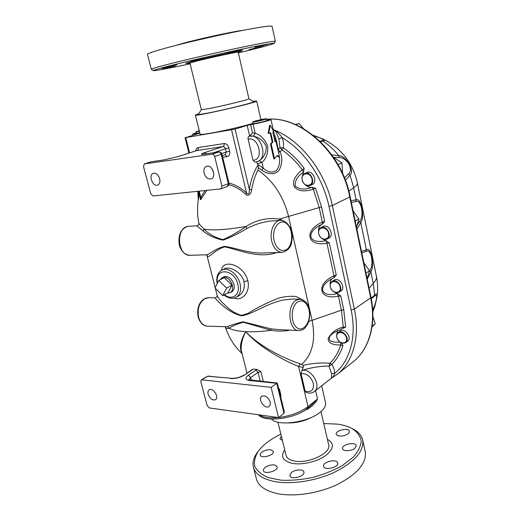 <?xml version="1.0" encoding="UTF-8"?>
<svg xmlns="http://www.w3.org/2000/svg" width="521" height="521" viewBox="0 0 521 521"><rect width="100%" height="100%" fill="white"/><g stroke="black" fill="none" stroke-linecap="round" stroke-linejoin="round"><path stroke-width="0.78" d="M217.166 295.563C217.218 296.833 216.495 297.582 214.997 297.81L215.714 298.833C218.807 302.278 228.699 312.789 241.679 315.837C253.662 313.805 266.478 303.417 283.359 300.005L291.949 299.054L299.718 299.184L296.215 300.233C286.335 305.384 288.712 331.18 298.969 330.561C301.815 330.281 303.808 329.422 304.961 327.983L307.683 324.101C309.643 319.471 310.164 314.547 309.227 309.331C308.439 303.776 305.267 300.396 299.718 299.184L299.94 299.184M303.886 300.493L296.117 296.514C289.995 295.908 283.912 296.534 277.862 298.396C266.192 303.144 256.215 308.165 247.937 313.46L241.49 315.342C236.97 314.007 232.861 311.858 229.155 308.888C221.9 302.577 217.882 298.045 217.107 295.296M225.339 327.025C226.049 328.543 227.299 328.94 229.097 328.23L227.508 326.765L207.586 326.172C203.314 325.781 200.331 322.818 198.651 317.269C197.14 308.79 199.211 302.584 204.864 298.65L208.732 297.706M278.312 329.572L270.972 328.836L271.076 330.294C277.4 331.46 283.763 331.408 290.164 330.138M246.98 373.056L241.646 351.812C240.337 346.602 241.685 339.881 245.678 331.662C238.377 331.258 232.848 330.112 229.097 328.23C231.786 326.257 236.534 324.257 243.333 322.238L271.076 330.294C261.522 331.577 253.056 332.033 245.678 331.662C240.376 340.91 239.132 348.008 241.939 352.958M270.972 328.836L243.183 321.789C236.033 323.482 230.81 325.143 227.508 326.765M245.678 331.662C260.839 348.588 284.967 360.949 298.579 366.458L300.311 363.873C286.309 359.295 261.249 347.904 245.678 331.662M251.454 370.027L253.102 369.063L257.087 369.428L260.904 371.59L263.372 381.606M278.488 387.728L279.536 389.487L280.956 395.374L280.793 397.23M303.274 365.332L303.242 367.52L301.972 370.385C311.91 367.37 320.943 365.963 329.07 366.152L329.865 363.345C322.115 362.466 313.251 363.124 303.274 365.332L300.311 363.873M301.887 370.444C311.174 367.806 322.095 386.315 314.326 391.551C312.007 393.264 309.259 393.563 306.081 392.437L305.143 391.108L301.053 373.635L301.972 370.385M304.707 410.32L306.446 409.688C311.402 407.181 315.101 403.619 317.543 398.988L310.822 405.67M306.446 409.688L306.355 409.206M325.482 402.414L325.573 402.798C326.048 405.631 324.362 408.672 320.526 411.929C308.901 422.297 278.032 426.712 271.513 419.099M288.36 422.954C296.762 422.993 304.674 421.033 312.105 417.087M277.927 422.173L286.029 455.224C286.719 458.109 289.513 460.043 294.417 461.013C308.321 464.042 331.291 453.062 328.699 444.96L328.621 444.628M284.726 449.916C280.252 456.526 282.792 461.013 292.346 463.377C302.037 465.214 316.97 461.775 325.423 455.751C333.909 448.874 334.567 443.391 327.396 439.307M323.756 423.521L337.393 424.12C343.072 424.908 347.898 426.334 351.857 428.405C357.061 431.707 360.187 435.823 361.229 440.759C360.903 446.035 358.207 451.538 353.147 457.256L342.636 465.364C333.785 470.359 323.854 474.384 312.854 477.431C301.692 479.73 291.122 480.655 281.145 480.199L268.452 477.666C261.633 474.794 257.068 471.03 254.749 466.367C253.812 461.391 255.095 456.201 258.585 450.795C263.489 444.498 270.913 438.949 280.865 434.143M344.14 435.602C339.77 436.526 337.146 436.044 336.266 434.149C335.218 430.294 348.953 427.344 349.396 431.323C349.422 433.075 347.67 434.501 344.14 435.602M345.618 450.672C343.821 450.352 342.805 449.675 342.558 448.64C341.444 444.452 355.752 441.417 356.247 445.735C355.322 449.115 351.779 450.763 345.618 450.672M323.684 466.497L323.613 466.23C322.408 461.769 337.146 458.428 337.706 463.032C338.93 467.291 324.83 470.776 323.684 466.497M291.246 472.723C294.749 469.375 303.567 468.907 303.932 472.072C305.215 476.52 290.405 480.251 289.839 475.621L291.246 472.723M269.494 465.357C273.694 464.426 276.228 464.927 277.081 466.849C278.338 471.03 263.939 474.905 263.385 470.528C263.379 468.392 265.417 466.666 269.494 465.357M270.927 449.825L273.362 451.499C274.534 455.341 260.715 459.04 260.213 455.009C259.419 452.436 266.719 448.933 270.927 449.825M282.402 440.427L279.927 438.819L281.386 436.285M253.538 467.689L256.267 478.317C257.96 485.565 264.753 490.619 276.638 493.459C293.453 497.184 318.611 493.504 337.601 484.38C357.328 474.064 366.569 463.28 365.319 452.039L365.136 451.199M258.234 451.277L257.648 452.065C253.831 457.138 252.379 462.023 253.291 466.718C254.938 473.778 261.705 478.662 273.603 481.358C290.431 484.882 315.674 481.13 334.775 472.111C354.619 461.912 363.951 451.342 362.766 440.382C361.808 435.719 358.65 431.961 353.277 429.109L351.779 428.366M301.705 364.296C312.45 354.599 315.915 339.939 312.099 320.337L288.556 216.443L279.49 219.041L279.171 220.461M206.778 254.684C208.198 260.409 212.529 250.842 224.544 246.85C238.54 249.546 258.305 259.093 276.729 252.561M283.19 220.696L279.49 219.041C267.462 217.446 256.345 219.921 246.14 226.466L246.895 228.537C254.248 224.597 262.258 222.089 270.94 220.995L280.396 220.383C273.994 220.533 269.298 231.63 271.747 241.262C273.766 248.471 277.224 252.184 282.128 252.385C287.664 250.933 290.822 247.592 291.604 242.369L292.209 237.928C292.483 236.944 291.897 233.649 290.438 228.048C286.745 221.353 282.532 220.136 280.396 220.383M234.157 298.058C242.122 301.62 250.699 291.825 247.781 280.637C243.965 264.746 222.747 258.364 221.451 270.314M264.03 252.959L264.023 252.959C249.598 253.766 235.726 247.833 224.499 246.374C214.444 248.686 209.364 255.082 205.873 254.808L206.87 255.173M196.717 225.814L203.255 231.09L203.991 229.025C200.546 225.671 198.827 223.685 198.827 223.066C196.931 213.519 197.114 204.004 199.374 194.522M246.14 226.466C237.563 232.366 229.8 236.755 222.845 239.634C214.789 237.446 208.504 233.909 203.991 229.025C211.826 230.705 225.873 229.852 246.14 226.466M203.255 231.09C208.133 235.297 214.691 238.312 222.936 240.142C230.223 237.602 238.214 233.727 246.895 228.537M256.43 161.914L258.032 164.923L258.409 167.769L257.947 170.028C273.297 180.865 283.496 196.339 288.556 216.443L321.522 206.915L315.531 188.25L313.342 189.247L311.929 187.221L315.531 188.25M228.94 184.734C234.789 186.212 240.363 189.397 245.671 194.294C248.51 197.322 251.643 192.77 251.63 189.865C252.88 182.461 254.99 175.851 257.947 170.028M200.266 198.071C200.246 200.103 200.637 200.246 201.445 198.508L206.889 190.38M284.316 411.779L283.984 413.303L278.52 417.568L209.383 407.956L207.182 405.638L200.826 381.782L201.236 379.985L207.697 376.24L231.493 378.305L209.11 376.299M207.703 376.24L209.963 376.077M206.264 377.035L207.671 376.449M284.336 411.877L277.27 383.039L271.135 387.357L201.907 379.842M278.52 417.568L271.135 387.357M258.032 164.923C253.844 171.715 250.933 179.83 249.318 189.266L251.63 189.865M196.319 132.751L192.64 134.105L199.608 133.207L185.736 137.577L235.088 129.117L249.318 189.266C249.494 193.545 248.582 194.802 246.576 193.024L245.671 194.294M205.013 190.575L200.8 197.446L201.445 198.508M144.506 163.894L212.138 154.203C213.343 154.196 214.203 154.984 214.711 156.56L221.946 186.166L221.008 188.869L153.031 195.968L150.758 193.76L143.509 166.551L144.33 163.933L151.123 161.797L163.36 160.025L178.41 156.489L197.146 150.458C198.117 149.989 198.468 149.019 198.208 147.541C196.782 147.86 195.974 148.967 195.792 150.875M212.073 168.811L213.773 173.434M159.634 178.67C160.312 181.972 159.647 184.115 157.629 185.105C152.686 187.156 148.127 174.678 153.304 173.239C156.111 172.835 158.221 174.652 159.634 178.67M204.082 173.187C203.411 169.696 204.225 167.404 206.518 166.297C212.06 163.998 216.892 177.12 211.161 178.872C207.944 179.432 205.587 177.537 204.082 173.187M199.224 191.174L200.8 197.446C200.689 198.677 200.546 199.015 200.364 198.455L198.547 191.246M254.854 162.161L257.276 161.653L254.854 162.155L253.037 160.247L248.12 139.179C247.866 137.661 248.204 136.671 249.123 136.209L253.545 136.157C259.282 137.479 263.528 140.911 266.283 146.434C266.244 152.809 263.893 157.576 259.237 160.735L261.913 162.376C266.179 158.885 268.1 153.434 267.67 146.03C264.883 139.322 260.721 135.056 255.179 133.226L253.545 136.157M235.088 129.117L247.169 125.385L249.644 136.04L252.522 132.875L250.601 124.584L247.169 125.385M266.804 119.902L270.959 119.543C271.376 120.051 259.647 123.093 253.089 124.167L250.601 124.584M260.852 119.335L262.623 119.302M258.409 167.769L261.861 170.126L263.235 168.107L257.973 164.649M261.861 170.126C266.459 174.196 276.306 175.707 279.608 169.208C282.356 163.229 282.538 157.479 280.161 151.943L278.416 152.002M279.302 156.964C280.22 162.083 279.249 166.642 276.39 170.634C271.884 173.115 267.501 172.269 263.235 168.107L261.913 162.376L257.765 163.744M277.888 149.657L278.162 149.384C277.38 144.05 276.039 138.788 274.124 133.597M304.179 168.381L303.437 172.353L302.252 169.833L304.179 168.381C298.045 160.077 291.109 153.259 283.372 147.931L280.161 151.943L278.162 149.384L279.992 147.619L282.037 149.95C289.559 155.141 296.293 161.764 302.252 169.833L302.206 169.872C297.582 173.76 291.61 179.439 294.183 186.648C299.106 192.646 307.344 190.94 313.284 189.266L319.165 207.365L322.317 222.2C303.307 230.321 307.103 247.123 326.869 243.183L325.983 240.643L329.324 242.994L326.928 243.17L333.948 275.83C315.335 284.245 319.015 300.506 338.35 296.136L337.465 293.557L340.773 295.974L338.409 296.13L341.457 310.158L343.248 327.097C336.423 328.738 331.369 332.6 328.087 338.676C328.445 344.511 335.394 344.882 340.643 345.019L340.851 342.701M279.53 156.938L277.074 155.466L274.534 158.801L271.167 143.985L272.848 141.979L270.751 132.725L268.745 133.304L270.256 125.281L273.825 131.624L272.783 132.054L274.867 141.282L276.215 142.226L279.53 156.938L278.859 157.023L276.892 155.766M274.534 158.801L273.857 158.892L270.49 144.089L272.209 142.07L270.132 132.914M268.745 133.304L268.068 133.415L269.624 125.385L270.256 125.281M271.167 143.985L270.49 144.089M272.848 141.979L272.209 142.07M331.558 373.707L334.716 373.349C334.619 370.314 333.635 367.325 331.766 364.381L329.07 366.152L331.558 373.707C331.747 376.481 331.545 378.083 330.965 378.507L314.326 391.551M339.822 342.037C336.13 342.479 332.978 342.102 330.36 340.897C328.184 338.585 329.272 335.895 333.629 332.821L342.909 328.367L343.248 327.097M342.877 328.38L343.306 327.077L345.638 327.195L343.085 328.282M342.942 345.547C340.519 353.166 336.794 359.444 331.766 364.381L329.865 363.345C334.743 358.539 338.35 352.43 340.695 345.019L342.942 345.547L341.463 342.987M330.959 378.507L331.056 378.441C332.691 377.562 333.909 375.862 334.716 373.349C349.962 361.274 356.963 336.664 351.128 309.962L328.972 206.349C323.085 177.941 304.323 150.628 282.076 137.59C279.731 134.385 277.38 131.95 275.023 130.289L274.925 130.296C276.123 132.093 277.446 134.959 278.891 138.905L282.076 137.59C283.47 141.061 283.899 144.506 283.372 147.931L279.992 147.619L278.891 138.905M305.56 185.033C307.533 186.837 309.624 187.567 311.838 187.234C305.58 189.937 300.018 189.585 295.153 186.179C294.86 180.474 297.608 175.896 303.385 172.444L302.121 176.925M313.284 189.266L311.929 187.221M303.437 172.353L302.206 169.872M322.786 239.08L325.885 240.617C308.868 244.727 304.987 232.574 321.001 224.818L322.356 224.154L322.317 222.2M326.869 243.183L325.983 240.643M322.356 224.154L322.375 222.174L324.674 221.477L322.421 224.128L321.027 224.805M335.27 292.594L337.367 293.531C321.646 297.869 316.898 287.455 331.024 279.217L334 277.582L333.948 275.83M338.35 296.136L337.465 293.557M334.033 277.569L334.007 275.804L336.273 275.147L334.085 277.543M274.925 130.296L273.486 130.751M273.375 130.243L274.209 129.95L273.258 129.749M273.297 129.911L274.17 129.983M321.6 224.518C319.464 225.867 318.455 228.068 318.552 231.109M332.326 278.455C330.653 279.868 329.93 281.9 330.171 284.551M337.51 330.522L336.69 335.159M304.818 173.382L306.954 172.49C312.867 169.664 318.201 182.278 312.092 184.603L309.975 185.528C316.097 183.203 310.731 170.549 304.818 173.382C302.519 174.587 301.633 176.801 302.167 180.025C303.704 184.564 306.309 186.401 309.975 185.528M320.851 227.638L322.909 226.57C328.438 223.32 334.775 235.245 328.992 238.019L326.96 239.126C332.75 236.345 326.387 224.382 320.851 227.638C318.898 228.836 318.162 230.849 318.657 233.668C320.363 238.436 323.131 240.253 326.96 239.126M338.227 332.457L340.148 331.082C344.759 327.377 352.496 337.992 347.553 341.275L345.651 342.688C341.75 344.166 338.8 342.382 336.794 337.328C336.384 335.166 336.859 333.538 338.227 332.457C342.844 328.744 350.6 339.405 345.651 342.688M332.059 281.399L334.046 280.168C339.125 276.618 346.283 287.859 340.903 290.959L338.943 292.222C335.036 293.564 332.151 291.767 330.281 286.824C329.832 284.362 330.425 282.551 332.059 281.399C337.146 277.843 344.322 289.122 338.943 292.222M302.252 180.09C300.506 172.542 310.36 171.422 311.994 179.081C313.675 186.707 303.834 187.638 302.252 180.09M318.748 233.773C317.061 226.42 326.96 225.847 328.536 233.291C330.164 240.709 320.278 241.106 318.748 233.773M336.898 337.497C338.337 344.342 348.035 344.935 346.504 338.005C345.026 331.063 335.309 330.627 336.898 337.497M330.379 286.96C331.864 294.059 341.698 294.183 340.122 286.999C338.598 279.797 328.744 279.842 330.379 286.96M372.027 326.928L375.25 323.736L372.873 316.534M372.15 326.048L375.25 323.736M333.414 157.212L341.913 162.884L342.675 173.74M337.992 164.551L341.913 162.884M353.121 210.998L358.943 218.989L356.52 227.449M355.192 221.008L358.943 218.989M295.296 124.467L299.165 123.51L303.202 128.453M295.72 124.656L299.165 123.51M367.136 278.768L369.584 270.764L363.84 262.818M365.963 273.089L369.584 270.764M221.816 270.119L224.356 268.836C229.598 265.814 241.861 272.164 243.997 281.718C245.072 288.237 243.333 292.945 238.774 295.843L236.234 297.25C240.116 294.717 241.405 290.236 240.09 283.821C237.96 274.183 227.807 266.667 221.816 270.119C217.485 272.835 215.948 277.361 217.211 283.691M220.305 279.692L222.213 277.647L223.809 276.827C228.25 275.707 231.63 278.227 233.942 284.381C234.684 287.95 233.968 290.438 231.786 291.845L230.21 292.704L227.325 293.121M222.213 277.647C226.661 276.534 230.041 279.061 232.359 285.228C233.102 288.81 232.386 291.298 230.21 292.704M218.872 280.428L224.245 277.654L232.001 285.228L228.029 292.743L222.714 295.628L214.997 288.015L218.872 280.428L226.674 288.08L222.714 295.628M232.001 285.228L226.674 288.08M208.14 394.267C207.645 392.189 207.977 390.717 209.123 389.845C212.835 386.999 219.543 397.295 215.531 399.698C212.464 400.623 209.996 398.812 208.14 394.267M270.086 401.952C270.536 403.99 270.191 405.488 269.044 406.439C264.994 409.838 257.374 399.119 261.789 396.253C265.28 395.081 268.041 396.976 270.086 401.952M266.928 120.436L265.391 121.1C261.705 122.279 252.906 124.05 253.239 123.555L252.867 121.94M199.777 132.809L196.437 133.22L196.059 131.709M195.395 115.089L200.09 134.073C198.384 136.209 236.013 128.602 253.173 123.275M265.02 119.459L266.563 118.821C266.889 118.163 252.581 121.406 252.861 121.927C252.529 122.409 261.327 120.625 265.02 119.459M262.662 119.465L264.303 119.381L261.347 120.292L255.127 121.354L262.662 119.465L262.753 119.856M258.097 120.449L258.214 120.963M199.4 131.272L196.059 131.689L199.237 130.615M199.354 131.103L198.26 131.116L199.282 130.817M198.768 113.708L195.388 115.043C193.089 117.179 258.423 102.259 256.677 101.054L253.063 101.276M253.675 101.647L253.72 101.673C255.909 102.123 223.783 110.094 207.039 113.207C200.989 114.346 198.104 114.711 198.377 114.307L201.367 109.703L208.875 108.615C222.91 105.932 249.898 99.329 248.947 98.847L253.72 101.673M201.367 109.703L189.937 63.061L197.296 60.931C211.331 57.375 238.885 51.462 238.182 52.133L238.188 52.152M189.95 63.1L186.303 63.399C184.649 63.51 187.313 62.683 194.3 60.905C212.275 56.327 247.039 48.987 241.737 50.843L241.503 50.934M238.357 52.882L252.678 49.404C266.322 46.011 273.466 43.985 274.111 43.328C274.821 42.331 246.576 47.893 212.451 55.63C178.312 63.347 151.253 70.315 153.421 70.661C156.105 70.732 168.335 68.446 190.119 63.79M256.951 47.652L263.639 46.317L248.921 49.671L256.951 47.652M254.697 47.222L267.345 44.5L254.697 47.222M227.032 52.836L243.014 49.228L227.019 52.855M190.536 61.198L204.317 57.929L190.536 61.198M169.364 66.766L161.386 68.349L177.036 64.825L169.364 66.766M175.258 66.356L162.435 69.104L175.258 66.356M190.087 63.66L187.847 64.037L190.028 63.412M151.311 69.28L147.502 54.431C147.104 53.696 152.881 51.664 164.831 48.336C181.855 43.64 210.256 36.965 233.395 32.237C257.628 27.379 270.51 25.399 272.053 26.297L272.073 26.389M175.74 45.451L182.285 43.536C198.97 38.873 231.799 31.748 242.955 30.329M153.356 70.622L151.324 69.345C151.012 68.928 156.834 67.176 168.791 64.103C185.815 59.746 214.105 53.181 237.094 48.271C261.158 43.191 273.903 40.853 275.335 41.27L275.303 41.38M373.791 296.69L374.651 295.12L371.128 298.058M372.795 311.519L374.899 306.185L376.943 297.204C377.38 293.759 376.611 293.062 374.651 295.133L374.651 295.133M373.876 296.631L374.143 296.442C375.941 294.749 376.768 295.127 376.644 297.582C375.967 301.998 374.651 306.074 372.697 309.813M361.802 252.965L365.898 251.435C368.393 250.008 370.236 251.78 371.427 256.762C372.482 262.799 371.955 267.416 369.838 270.614L370.887 271.897L373.251 283.404L369.089 288.198L373.329 283.313L374.651 295.12M365.898 251.435L366.348 249.767L360.779 222.643C362.811 219.601 363.144 214.606 361.776 207.664C360.486 201.542 358.591 198.944 356.097 199.849L353.616 187.749M366.348 249.78L366.348 249.78C368.712 248.432 370.509 250.66 371.733 256.462C373.088 263.339 372.808 268.484 370.887 271.897L367.207 279.113M369.838 270.614L369.369 271.48M373.251 283.404L373.329 283.313C375.719 280.734 376.748 278.403 376.429 276.319L376.338 275.87M351.349 202.454L355.641 201.555L356.097 199.836L350.991 200.696M360.779 222.643L359.705 221.314L357.211 225.039M355.641 201.555C358.266 200.533 360.206 202.656 361.457 207.918C362.518 214.001 361.939 218.468 359.705 221.314M333.74 157.342L339.158 157.596L338.819 155.675L331.747 154.835M345.423 180.377L349.988 175.173C352.268 173.33 352.04 169.599 349.291 163.965C345.631 158.417 342.141 155.655 338.826 155.688C334.091 149.742 328.784 144.871 322.89 141.061L321.229 140.878M348.875 191.214L353.707 187.684L349.995 175.186L348.497 173.903L344.459 177.902M339.158 157.596C342.447 157.335 345.703 159.498 348.92 164.089C351.069 168.876 350.933 172.145 348.497 173.903M320.474 141.699L322.877 141.054C324.909 140.67 325.189 140.077 323.71 139.289L313.219 135.297L323.697 139.283M314.052 135.961C322.466 138.443 325.117 139.993 322.011 140.611L319.979 141.217M315.596 390.555L317.543 398.988L307.989 406.64C300.409 412.319 290.594 415.96 278.54 417.555M278.455 417.562C269.611 418.415 263.19 417.523 259.191 414.885M310.855 405.644L307.598 408.256L307.989 406.64L298.579 366.458L303.242 367.52M331.408 378.233L336.976 374.508C352.938 362.251 360.402 336.813 354.378 309.129L370.652 297.843C376.364 324.817 368.809 349.78 352.919 361.984C369.135 349.506 376.69 324.283 370.985 297.367L350.151 196.651L349.773 196.977L370.652 297.843L370.985 297.367M308.719 321.503L341.457 310.158L343.756 309.774L340.773 295.974M205.867 254.808L190.478 255.297C177.12 256.703 175.395 226.537 188.83 226.322L188.993 226.316M279.178 390.568L279.53 389.487M251.708 369.884L253.102 369.063M251.513 369.988L244.837 374.853L252.275 369.806M230.692 378.539C235.674 378.734 240.389 377.504 244.837 374.853M280.956 395.374L280.291 395.165M257.087 369.428L248.361 375.198C244.837 377.946 245.228 379.711 249.526 380.493L276.716 383.313L283.984 413.303M255.785 370.131L258.084 372.45L260.904 371.59M248.83 379.913L250.673 377.543L248.361 375.198M251.382 380.363L250.673 377.543L258.084 372.45L260.266 381.281M249.526 380.493L250.373 380.258M231.585 129.931L246.576 193.024C240.976 187.873 235.088 184.551 228.927 183.066M185.736 137.577L189.585 152.874M222.682 157.264L227.202 156.639C229.331 156.04 230.152 154.236 229.663 151.233L228.882 147.951C227.938 145.001 226.335 143.542 224.056 143.581L198.208 147.541M196.775 150.576L223.008 146.577C223.965 146.101 224.317 145.105 224.056 143.581M206.342 153.786L204.401 152.686L223.008 146.577C224.141 146.564 224.948 147.293 225.417 148.772L228.882 147.951M227.202 156.639L225.209 154.704M229.663 151.233L226.205 152.047L225.222 154.698L222.298 155.694M213.415 152.764L225.417 148.772L226.205 152.047L221.738 153.558M204.401 152.686C200.272 154.125 200.403 154.574 204.792 154.027L218.657 152.021L212.138 154.203M178.052 156.606L178.41 156.489M214.711 156.56L221.9 154.027C221.412 152.568 220.403 151.885 218.872 151.969L218.657 152.021C219.862 152.015 220.715 152.79 221.217 154.359L228.335 183.711L227.384 186.394C228.68 185.769 229.214 184.74 228.993 183.32L221.946 186.166M228.986 183.307L221.9 154.027M205.241 153.962L204.792 154.027M163.802 159.96L163.36 160.025M150.784 161.901L151.578 161.731M195.746 133.858L195.857 134.327M259.237 160.735L257.517 161.556M253.089 124.167L255.179 133.226L252.522 132.875M257.791 161.458L257.276 161.653C268.849 158.195 260.806 132.835 249.123 136.209M198.722 197.485L198.488 191.253M340.643 345.019L340.799 342.675M336.273 275.147L329.324 242.994M345.638 327.195L343.756 309.774M324.674 221.477L321.522 206.915M274.209 129.95L273.212 129.547M350.151 196.651C341.822 152.191 300.851 115.349 266.68 119.329C300.33 115.467 341.424 152.366 349.773 196.977L332.339 205.528L328.972 206.349M351.128 309.962L354.378 309.129L332.339 205.528C325.599 172.353 301.509 141.139 275.023 130.289M308.927 309.715C311.578 320.532 303.951 332.672 297.198 327.911C290.262 323.567 290.731 305.866 297.862 301.802C303.007 299.549 306.693 302.187 308.927 309.715M285.951 249.943C280.558 251.871 276.612 248.784 274.098 240.682C271.18 228.856 279.751 217.596 286.654 223.678C293.675 229.181 293.232 246.361 285.951 249.943M248.12 139.179C258.826 136.15 264.349 160.214 253.037 160.247M301.053 373.635C306.726 373.218 310.842 376.481 313.395 383.43C314 390.151 311.252 392.71 305.143 391.108M247.781 280.637L243.997 281.718M217.55 283.027C214.216 267.41 234.294 268.335 237.837 284.388C240.689 294.717 232.053 301.079 224.44 294.691M366.348 249.767L361.489 251.454M356.885 229.207L360.779 222.656M376.943 297.204C377.972 290.21 377.803 283.248 376.429 276.319L357.419 183.053C357.569 184.317 356.331 185.86 353.707 187.684M225.306 327.025C228.693 337.308 234.3 346.204 242.122 353.7M331.056 378.441L336.976 374.508L352.919 361.984M328.699 444.96L320.995 411.531M351.857 428.405L353.277 429.109M365.319 452.039L362.766 440.382M325.573 402.798L321.685 385.781M217.107 295.29L215.342 288.354M215.173 287.683L206.954 255.355M214.997 297.81L208.504 297.706C205.417 297.817 202.812 299.315 200.683 302.193C199.081 304.251 196.664 309.298 198.201 317.094C200.578 324.375 204.421 325.964 207.325 326.166M298.722 330.548L278.422 329.578M198.853 223.19C198.735 224.948 198.026 225.821 196.73 225.808L188.83 226.322C186.394 226.433 183.972 227.924 181.562 230.803C178.052 235.349 178.638 244.74 180.09 247.332C182.37 252.503 185.834 255.16 190.478 255.297M264.023 252.965L281.933 252.392M307.598 408.256C295.147 419.066 263.991 422.635 258.54 414.794M201.236 379.985L205.587 377.178M231.493 378.305C235.902 378.448 240.096 377.36 244.075 375.029M277.27 383.039L248.589 379.757L248.856 380.148M196.958 150.504L178.221 156.534L163.581 159.973L151.344 161.744L144.33 163.933M218.872 151.969L202.864 154.255M221.008 188.869L227.384 186.394M185.046 137.629L188.934 153.083M192.646 134.125L192.913 135.206M270.959 119.543L273.551 131.045M273.694 131.689L276.039 142.083M342.968 328.354L343.398 328.237M334.15 277.511L331.024 279.217M197.778 191.324L198.273 200.077M223.958 294.951C228.146 298.364 232.236 299.132 236.234 297.25M266.563 118.821L266.934 120.455M256.677 101.054L260.923 119.648M248.947 98.847L238.182 52.133M238.201 52.191L241.737 50.843M274.111 43.328L275.349 41.309M275.335 41.27L272.053 26.297M371.271 298.793L374.091 296.482M372.808 311.903L374.899 306.185L376.937 297.27M357.419 183.053C352.938 163.275 341.704 148.687 323.71 139.289"/></g></svg>
